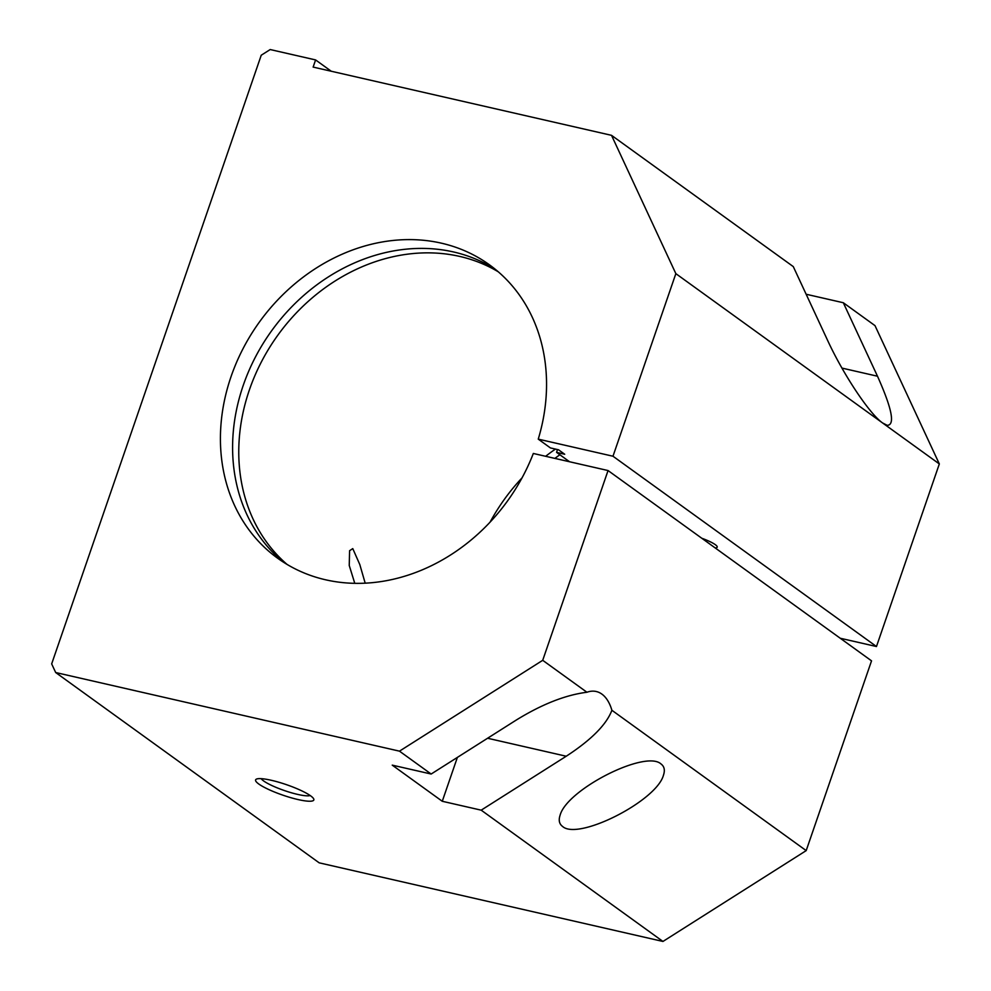 <?xml version="1.0" encoding="UTF-8"?>
<svg xmlns="http://www.w3.org/2000/svg" width="991" height="991" viewBox="0 0 991 991"><rect width="100%" height="100%" fill="white"/><g stroke="black" fill="none" stroke-linecap="round" stroke-linejoin="round"><path stroke-width="1.49" d="M554.886 458.399A180.932 152.936 125.8 0 1 559.878 454.758M261.19 778.666A26.633 4.794 -161 0 0 263.618 780.933A26.633 4.794 -161 0 0 288.344 791.859A26.633 4.794 -161 0 0 310.208 795.538M258.775 784.005A30.795 5.55 19 0 1 256.434 779.112A30.795 5.55 19 0 1 281.394 783.014A30.795 5.55 19 0 1 310.666 795.872A30.795 5.55 19 0 1 313.676 798.833A30.795 5.55 19 0 1 293.311 798.374A30.795 5.55 19 0 1 258.775 784.005M354.766 583.303L349.241 565.477L349.588 550.711L352.771 548.605L359.807 564.573L365.184 583.142M608.053 470.552L542.709 660.316L586.932 692.251A57.751 29.049 -77.1 0 1 596.26 691.52A57.751 29.049 -77.1 0 1 611.893 710.274L806.191 850.612L871.535 660.848L608.053 470.552L533.319 453.469A180.932 152.936 125.8 0 1 277.542 558.156A180.932 152.936 125.8 0 1 231.052 376.617A180.932 152.936 125.8 0 1 489.418 264.795A180.932 152.936 125.8 0 1 538.249 439.137L612.983 456.232L876.465 646.528L840.232 638.241M557.438 449.542A180.932 152.936 125.8 0 1 556.595 452.392L564.709 454.25L558.54 449.79L550.426 447.932L538.249 439.137M283.76 562.368A180.932 152.936 125.8 0 1 243.229 385.412A180.932 152.936 125.8 0 1 495.376 269.366M287.006 564.375A180.932 152.936 125.8 0 1 249.398 389.872A180.932 152.936 125.8 0 1 498.3 271.819M569.552 461.744L556.595 452.392M490.111 522.071A180.932 152.936 125.8 0 1 521.997 477.922M545.657 456.281A180.932 152.936 125.8 0 1 555.456 449.084M562.554 826.432C559.246 823.967 558.428 820.251 560.088 815.259C566.827 789.493 645.451 749.555 661.022 763.974C664.329 766.439 665.147 770.156 663.475 775.148C656.736 800.914 578.125 840.851 562.554 826.432M701.777 538.249A18.928 3.407 19 0 1 715.267 544.641A18.928 3.407 19 0 1 717.211 547.156A18.928 3.407 19 0 1 715.192 547.936M542.709 660.316L399.472 751.153L55.682 672.53L51.668 663.896L261.24 55.223L270.196 49.55L315.596 59.931L313.131 67.091L611.521 135.333L675.85 273.64L612.983 456.232M611.893 710.274C606.492 724.582 591.268 739.905 566.233 756.232L481.192 810.167L442.271 801.273L457.371 757.421M442.271 801.273L392.238 765.139L431.159 774.033L516.2 720.098C541.904 704.254 565.477 694.964 586.932 692.251M806.141 294.24L843.316 302.738L877.493 376.221C892.024 408.701 895.245 425.077 887.193 425.325L882.634 422.984C869.602 414.052 843.304 374.536 827.473 340.086L793.283 266.604L611.521 135.333M399.472 751.153L431.159 774.033M481.192 810.167L662.954 941.45L806.191 850.612M55.682 672.53L319.164 862.827L662.954 941.45M843.316 302.738L875.003 325.63L939.332 463.937L675.85 273.64M876.465 646.528L939.332 463.937M315.596 59.931L331.254 71.241M566.233 756.232L487.584 738.245M877.493 376.221L841.929 368.082"/></g></svg>
